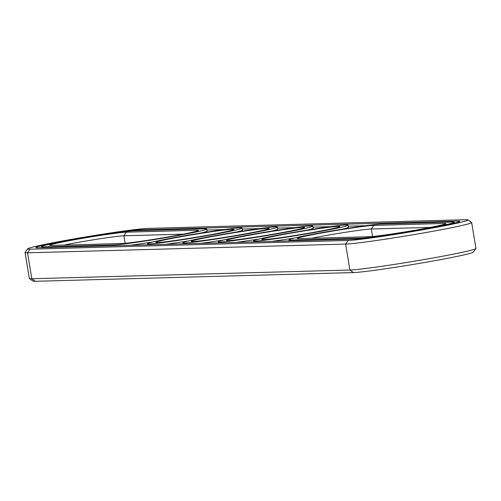 <?xml version="1.0" encoding="UTF-8"?>
<svg xmlns="http://www.w3.org/2000/svg" width="501" height="501" viewBox="0 0 501 501"><rect width="100%" height="100%" fill="white"/><g stroke="black" fill="none" stroke-linecap="round" stroke-linejoin="round"><path stroke-width="0.75" d="M27.655 248.84L25.081 252.429A65.13 2.499 -9.4 0 0 25.05 252.529L29.346 278.468A65.13 2.499 -9.4 0 0 29.409 278.556L32.997 281.124A61.999 2.38 -9.4 0 0 35.295 281.299L353.399 272.575A61.999 2.38 -9.4 0 0 419.732 263.338A61.999 2.38 -9.4 0 0 473.345 252.16L475.919 248.571A65.13 2.499 -9.4 0 0 475.95 248.471L471.654 222.532A65.13 2.499 -9.4 0 0 471.591 222.444L468.003 219.876A61.999 2.38 -9.4 0 0 465.705 219.701L147.601 228.425A61.999 2.38 -9.4 0 0 81.268 237.662A61.999 2.38 -9.4 0 0 27.655 248.84A61.999 2.38 -9.4 0 0 29.985 249.197L348.082 240.467A61.999 2.38 -9.4 0 0 416.738 230.836A61.999 2.38 -9.4 0 0 468.003 219.876M369.331 236.716A39.598 1.522 -9.4 0 0 411.697 230.817A39.598 1.522 -9.4 0 0 445.94 223.678A39.598 1.522 -9.4 0 0 444.45 223.452L373.765 225.394A39.598 1.522 -9.4 0 0 329.915 231.543A39.598 1.522 -9.4 0 0 297.174 238.545A39.598 1.522 -9.4 0 0 298.646 238.658L369.331 236.716M430.716 227.366L371.31 228.995A36.473 1.403 -9.4 0 0 311.259 238.313M29.409 278.556A65.13 2.499 -9.4 0 0 31.82 278.744L349.923 270.014A65.13 2.499 -9.4 0 0 419.6 260.313A65.13 2.499 -9.4 0 0 475.919 248.571M381.668 223.997A47.933 1.841 -9.4 0 0 329.489 231.287A47.933 1.841 -9.4 0 0 288.914 239.854A47.933 1.841 -9.4 0 0 290.737 240.054L361.428 238.113A47.933 1.841 -9.4 0 0 413.607 230.823A47.933 1.841 -9.4 0 0 454.182 222.256A47.933 1.841 -9.4 0 0 452.359 222.056L381.668 223.997M25.05 252.529A65.13 2.499 -9.4 0 0 27.524 252.805L345.627 244.075A65.13 2.499 -9.4 0 0 416.525 234.167A65.13 2.499 -9.4 0 0 471.654 222.532M63.852 245.095A36.473 1.403 170.6 0 1 123.897 235.783L183.31 234.155M51.234 245.446A39.598 1.522 170.6 0 1 49.768 245.333A39.598 1.522 170.6 0 1 82.502 238.332A39.598 1.522 170.6 0 1 126.352 232.182L197.043 230.241A39.598 1.522 170.6 0 1 198.528 230.466A39.598 1.522 170.6 0 1 164.284 237.606A39.598 1.522 170.6 0 1 121.925 243.505L51.234 245.446M311.603 232.702A39.598 1.522 170.6 0 1 261.829 239.516A39.598 1.522 170.6 0 1 300.613 231.493A39.598 1.522 170.6 0 1 339.903 226.59A39.598 1.522 170.6 0 1 311.603 232.702M276.258 233.666A39.598 1.522 170.6 0 1 226.49 240.486A39.598 1.522 170.6 0 1 265.267 232.464A39.598 1.522 170.6 0 1 304.564 227.56A39.598 1.522 170.6 0 1 276.258 233.666M240.912 234.637A39.598 1.522 170.6 0 1 191.144 241.451A39.598 1.522 170.6 0 1 229.921 233.435A39.598 1.522 170.6 0 1 269.219 228.531A39.598 1.522 170.6 0 1 240.912 234.637M205.573 235.608A39.598 1.522 170.6 0 1 155.798 242.421A39.598 1.522 170.6 0 1 194.576 234.405A39.598 1.522 170.6 0 1 233.873 229.496A39.598 1.522 170.6 0 1 205.573 235.608M206.938 230.04L224.36 229.564M242.284 229.076L259.706 228.594M277.629 228.105L295.045 227.623M312.968 227.135L330.391 226.659M348.314 226.164L365.736 225.688M130.291 245.265A47.933 1.841 -9.4 0 0 153.588 241.808M201.058 233.021A47.933 1.841 -9.4 0 0 207.113 231.099L206.769 229.045A47.933 1.841 170.6 0 1 166.2 237.612A47.933 1.841 170.6 0 1 114.015 244.901L43.324 246.843A47.933 1.841 170.6 0 1 41.502 246.642A47.933 1.841 170.6 0 1 82.076 238.075A47.933 1.841 170.6 0 1 134.262 230.786L204.947 228.844A47.933 1.841 170.6 0 1 206.769 229.045M294.97 237.925A47.933 1.841 170.6 0 1 271.667 241.388M348.151 225.168A47.933 1.841 170.6 0 1 313.864 232.639A47.933 1.841 170.6 0 1 253.569 240.824A47.933 1.841 170.6 0 1 300.556 231.18A47.933 1.841 170.6 0 1 348.151 225.168L348.489 227.222A47.933 1.841 170.6 0 1 342.433 229.145M259.624 238.896A47.933 1.841 170.6 0 1 236.322 242.359M312.806 226.133A47.933 1.841 170.6 0 1 278.525 233.61A47.933 1.841 170.6 0 1 218.223 241.795A47.933 1.841 170.6 0 1 265.217 232.151A47.933 1.841 170.6 0 1 312.806 226.133L313.144 228.187A47.933 1.841 170.6 0 1 307.094 230.116M224.279 239.866A47.933 1.841 170.6 0 1 200.976 243.329M277.46 227.103A47.933 1.841 170.6 0 1 243.179 234.574A47.933 1.841 170.6 0 1 182.878 242.76A47.933 1.841 170.6 0 1 229.871 233.115A47.933 1.841 170.6 0 1 277.46 227.103L277.798 229.157A47.933 1.841 170.6 0 1 271.749 231.086M188.933 240.837A47.933 1.841 170.6 0 1 165.637 244.294M242.115 228.074A47.933 1.841 170.6 0 1 207.834 235.545A47.933 1.841 170.6 0 1 147.538 243.73A47.933 1.841 170.6 0 1 194.526 234.086A47.933 1.841 170.6 0 1 242.115 228.074L242.459 230.128A47.933 1.841 170.6 0 1 236.403 232.057M457.795 221.098L139.698 229.821A53.663 2.06 -9.4 0 0 81.275 237.988A53.663 2.06 -9.4 0 0 35.847 247.575A53.663 2.06 -9.4 0 0 37.888 247.801L355.992 239.071A53.663 2.06 -9.4 0 0 414.408 230.911A53.663 2.06 -9.4 0 0 459.837 221.323A53.663 2.06 -9.4 0 0 457.795 221.098L457.977 222.187M443.736 224.511L444.45 223.452M372.55 236.497L371.31 228.995L373.765 225.394M29.985 249.197L27.524 252.805L31.82 278.744L35.295 281.299M348.082 240.467L345.627 244.075L349.923 270.014L353.399 272.575M125.137 243.286L123.897 235.783L126.352 232.182M290.868 240.862L290.737 240.054M361.515 238.664L361.428 238.113M196.323 231.293L197.043 230.241M139.698 229.821L139.829 230.629M114.147 245.709L114.015 244.901M43.462 247.651L43.324 246.843M289.09 240.912L288.914 239.854M454.332 223.17L454.182 222.256M41.677 247.694L41.502 246.642M253.569 240.824L253.744 241.877M218.223 241.795L218.398 242.847M182.878 242.76L183.053 243.818M147.538 243.73L147.714 244.789"/></g></svg>
